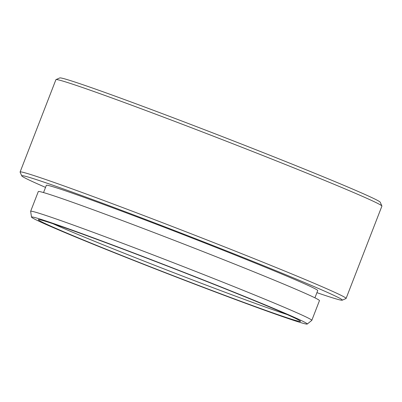 <?xml version="1.0" encoding="UTF-8"?>
<svg xmlns="http://www.w3.org/2000/svg" width="402" height="402" viewBox="0 0 402 402"><rect width="100%" height="100%" fill="white"/><g stroke="black" fill="none" stroke-linecap="round" stroke-linejoin="round"><path stroke-width="0.6" d="M31.889 216.954A147.871 3.608 -158.8 0 0 31.532 217.11A147.871 3.608 -158.8 0 0 164.735 272.591A147.871 3.608 -158.8 0 0 306.912 324.112A147.871 3.608 -158.8 0 0 307.234 324.047A147.871 3.608 -158.8 0 0 176.006 269.229A147.871 3.608 -158.8 0 0 31.889 216.954M31.532 217.11L30.637 211.357A150.785 3.678 21.2 0 1 30.642 211.301A150.785 3.678 21.2 0 1 31.004 211.196A150.785 3.678 21.2 0 1 176.97 264.114A150.785 3.678 21.2 0 1 311.806 320.359A150.785 3.678 21.2 0 1 311.771 320.399L307.234 324.047M55.999 79.596L59.767 77.933A171.91 4.191 21.2 0 1 60.094 77.887A171.91 4.191 21.2 0 1 224.557 137.464A171.91 4.191 21.2 0 1 380.227 202.231L381.89 206A174.825 4.261 -158.8 0 0 223.582 140.137A174.825 4.261 -158.8 0 0 56.335 79.546A174.825 4.261 -158.8 0 0 55.999 79.596A174.825 4.261 -158.8 0 0 55.913 79.671L20.1 172.006A174.825 4.261 21.2 0 1 20.517 171.88A174.825 4.261 21.2 0 1 189.754 233.24A174.825 4.261 21.2 0 1 346.087 298.45A174.825 4.261 21.2 0 1 346.001 298.525L342.233 300.188A171.91 4.191 -158.8 0 0 190.543 236.753A171.91 4.191 -158.8 0 0 22.175 175.654A171.91 4.191 -158.8 0 0 21.773 175.89A171.91 4.191 -158.8 0 0 45.542 187.392M316.922 292.656A171.91 4.191 -158.8 0 0 341.906 300.234A171.91 4.191 -158.8 0 0 342.233 300.188M21.773 175.89L20.11 172.121A174.825 4.261 21.2 0 1 20.1 172.006M38.662 219.592A140.589 3.427 21.2 0 1 173.156 268.315A140.589 3.427 21.2 0 1 300.465 321.278A140.589 3.427 21.2 0 1 300.138 321.474A140.589 3.427 21.2 0 1 162.443 271.511A140.589 3.427 21.2 0 1 38.396 219.628A140.589 3.427 21.2 0 1 38.662 219.592M311.806 320.359L319.459 300.621A150.785 3.678 -158.8 0 0 184.624 244.376A150.785 3.678 -158.8 0 0 38.657 191.458A150.785 3.678 -158.8 0 0 38.301 191.563L30.642 211.301M314.917 297.827L317.731 290.576A145.539 3.548 -158.8 0 0 187.583 236.291A145.539 3.548 -158.8 0 0 46.697 185.206A145.539 3.548 -158.8 0 0 46.346 185.312L43.537 192.563M346.087 298.45L381.9 206.115A174.825 4.261 -158.8 0 0 381.89 206M52.838 223.673A137.675 3.357 -158.8 0 0 169.237 270.948A137.675 3.357 -158.8 0 0 287.073 314.525"/></g></svg>
